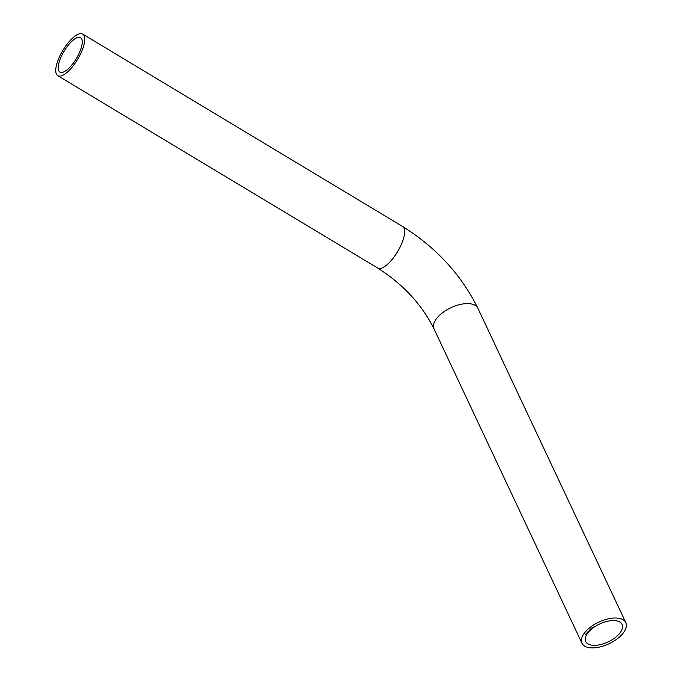 <?xml version="1.0" encoding="UTF-8"?>
<svg xmlns="http://www.w3.org/2000/svg" width="682" height="682" viewBox="0 0 682 682"><rect width="100%" height="100%" fill="white"/><g stroke="black" fill="none" stroke-linecap="round" stroke-linejoin="round"><path stroke-width="1.02" d="M586.725 634.021L586.179 634.217L586.691 633.868M586.759 633.817L586.111 634.081M586.597 633.169L587.424 633.101L586.597 633.169M587.927 631.796L588.515 631.779L587.927 631.796M590.254 629.648L589.777 629.921L590.16 629.571M590.748 628.864L591.447 628.736L590.748 628.864M592.257 628.258L591.754 628.369L592.215 627.986M592.172 627.858L591.712 628.071M592.888 627.184L593.374 627.159M593.306 627.014L592.863 627.21M589.606 630.91A20.093 9.915 -25.2 0 1 608.25 621.106A20.093 9.915 -25.2 0 1 622.069 624.397A20.093 9.915 -25.2 0 1 618.173 635.002A20.093 9.915 -25.2 0 1 599.538 644.805A20.093 9.915 -25.2 0 1 585.71 641.506A20.093 9.915 -25.2 0 1 589.606 630.91M586.665 630.483A24.237 11.961 -25.2 0 1 609.145 618.659A24.237 11.961 -25.2 0 1 625.82 622.632A24.237 11.961 -25.2 0 1 608.983 643.774A24.237 11.961 -25.2 0 1 581.968 643.271A24.237 11.961 -25.2 0 1 586.665 630.483M592.828 627.491L592.326 627.696M590.45 629.418L590.953 629.179L590.39 629.273M589.47 630.321L589.964 630.066L589.367 630.091M588.626 631.651L588.293 631.379L588.967 631.276L588.592 631.583M587.526 632.973L587.117 632.76L588.037 632.325L587.492 632.913M586.989 633.706L586.188 633.74L586.963 633.655M586.418 634.601L585.608 634.669L586.392 634.55M69.402 70.152A24.237 8.627 -59 0 0 82.633 49.036A24.237 8.627 -59 0 0 82.735 34.1A24.237 8.627 -59 0 0 62.846 50.417A24.237 8.627 -59 0 0 57.748 75.634A24.237 8.627 -59 0 0 69.402 70.152M69.547 67.535A20.093 7.152 -59 0 0 80.519 50.033A20.093 7.152 -59 0 0 80.595 37.655A20.093 7.152 -59 0 0 64.117 51.184A20.093 7.152 -59 0 0 59.888 72.079A20.093 7.152 -59 0 0 69.547 67.535M589.896 629.921L589.598 630.415M402.644 226.518C436.113 247.404 461.185 274.641 477.869 308.23A24.237 11.961 -25.2 0 0 461.194 304.257A24.237 11.961 -25.2 0 0 438.714 316.081A24.237 11.961 -25.2 0 0 434.016 328.869C421.8 304.419 403.011 284.147 377.666 268.052A24.237 8.627 -59 0 0 389.32 262.57A24.237 8.627 -59 0 0 402.55 241.454A24.237 8.627 -59 0 0 402.644 226.518L82.735 34.1M377.666 268.052L57.748 75.634M434.016 328.869L581.968 643.271M477.869 308.23L625.82 622.632"/></g></svg>
